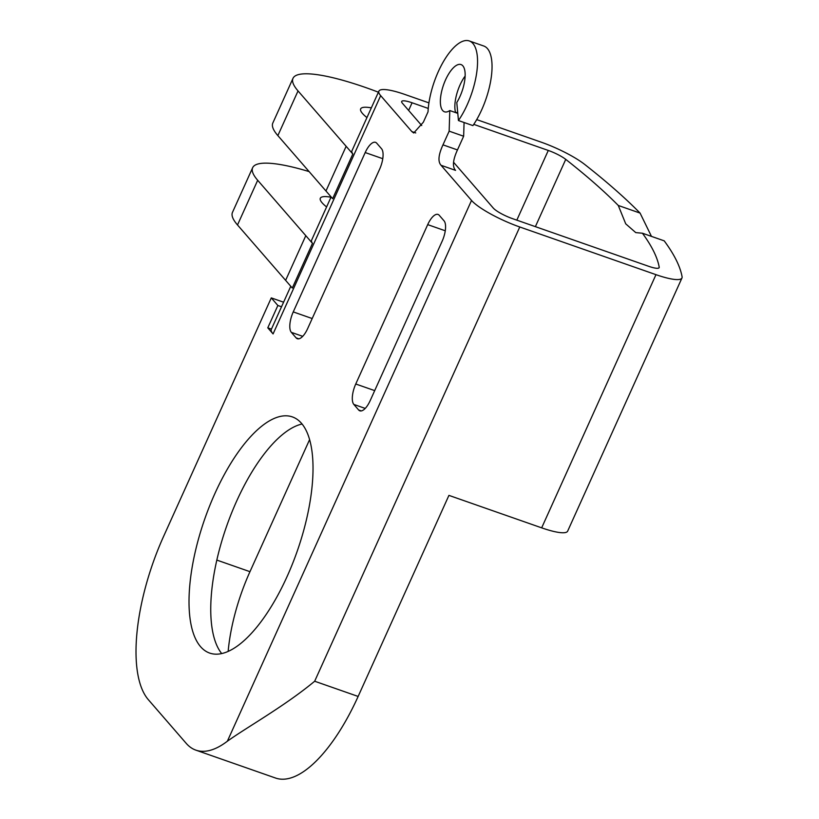 <?xml version="1.0" encoding="UTF-8"?>
<svg xmlns="http://www.w3.org/2000/svg" width="819" height="819" viewBox="0 0 819 819"><rect width="100%" height="100%" fill="white"/><g stroke="black" fill="none" stroke-linecap="round" stroke-linejoin="round"><path stroke-width="1.23" d="M415.745 132.934L411.814 131.552L413.728 132.985L423.341 122.205L428.03 111.834A50.051 19.584 -70.7 0 1 443.488 61.507A50.051 19.584 -70.7 0 1 469.297 40.95A50.051 19.584 -70.7 0 1 476.791 72.082A50.051 19.584 -70.7 0 1 458.445 120.536L472.932 125.604A50.051 19.584 109.3 0 0 491.277 77.16A50.051 19.584 109.3 0 0 483.783 46.018L469.297 40.95M453.572 162.264L493.263 208.046A16.687 3.358 24.3 0 0 512.561 218.663L648.771 266.339A16.687 3.358 24.3 0 0 659.162 267.659A16.687 3.358 24.3 0 0 659.213 267.178A600.44 120.741 24.3 0 0 642.424 233.22L664.209 240.847A625.47 125.778 -155.7 0 1 682.084 276.75A41.708 8.385 -155.7 0 1 681.971 277.958A41.708 8.385 -155.7 0 1 655.978 274.662L519.778 226.986A41.708 8.385 -155.7 0 1 471.529 200.44L441.062 165.295L455.548 170.362C452.242 166.748 452.876 159.93 457.463 149.928L442.977 144.85C438.39 154.863 437.755 161.671 441.062 165.295M428.255 108.436L412.08 102.774A16.687 3.358 24.3 0 0 401.689 101.454A16.687 3.358 24.3 0 0 402.405 103.245L421.734 125.542M642.424 233.22L635.759 232.606L625.726 223.843L618.284 205.467A600.44 120.741 24.3 0 0 565.745 159.377A16.687 3.358 24.3 0 0 548.29 150.45L473.771 124.365M618.284 205.467L640.079 213.094L651.463 236.384M476.719 119.605L541.072 142.127A41.708 8.385 -155.7 0 1 584.725 164.455A625.47 125.778 -155.7 0 1 640.079 213.094M411.814 131.552L380.671 95.639A41.708 8.385 -155.7 0 1 378.88 91.155A41.708 8.385 -155.7 0 1 404.873 94.451L428.931 102.877M455.487 112.172L457.749 112.961M442.977 144.85L449.16 131.153L463.646 136.23L457.463 149.928M457.78 113.36L449.795 110.555A25.02 9.787 109.3 0 1 444.492 111.804A25.02 9.787 109.3 0 1 443.519 84.951A25.02 9.787 109.3 0 1 461.025 64.568A25.02 9.787 109.3 0 1 456.787 102.529L458.445 120.536M455.61 112.592A25.02 9.787 109.3 0 1 465.131 76.065M463.646 136.23L464.076 122.502M449.16 131.153L449.795 110.555M298.833 338.831L296.14 337.889A16.687 6.532 109.3 0 0 297.358 338.738A16.687 6.532 109.3 0 0 307.678 328.542L379.627 169.185A16.687 6.532 -70.7 0 0 381.541 148.741L376.74 143.202A16.687 6.532 -70.7 0 0 375.522 142.342A16.687 6.532 -70.7 0 0 365.202 152.549L382.77 158.691M361.333 410.923L358.64 409.981A16.687 6.532 109.3 0 0 359.858 410.831A16.687 6.532 109.3 0 0 370.178 400.634L442.127 241.267A16.687 6.532 -70.7 0 0 444.041 220.833L439.24 215.284A16.687 6.532 -70.7 0 0 438.022 214.435A16.687 6.532 -70.7 0 0 427.702 224.631L445.27 230.784M358.64 409.981L353.839 404.432A16.687 6.532 109.3 0 1 355.753 383.998L427.702 224.631M296.14 337.889L291.339 332.35A16.687 6.532 109.3 0 1 293.253 311.906L365.202 152.549M378.88 91.155L351.986 150.727A41.708 8.385 24.3 0 0 352.825 154.003L332.647 198.679L277.856 135.606A116.779 23.485 -155.7 0 1 272.829 123.014L292.997 78.337A116.779 23.485 -155.7 0 1 378.409 92.199M352.825 154.003L298.034 90.929A116.779 23.485 -155.7 0 1 292.997 78.337M371.345 107.852A42.537 8.559 24.3 0 0 360.657 108.886A42.537 8.559 24.3 0 0 362.479 113.452A42.537 8.559 24.3 0 0 366.943 117.588M331.122 196.918L311.64 240.09A41.708 8.385 24.3 0 0 312.479 243.366L292.301 288.042L237.51 224.969A116.779 23.485 -155.7 0 1 232.473 212.377L252.651 167.7A116.779 23.485 -155.7 0 1 309.142 171.601M312.479 243.366L257.688 180.282A116.779 23.485 -155.7 0 1 252.651 167.7M330.999 197.205A42.537 8.559 24.3 0 0 320.311 198.249A42.537 8.559 24.3 0 0 322.133 202.815A42.537 8.559 24.3 0 0 326.597 206.951M681.971 277.958L567.649 531.152A41.708 8.385 -155.7 0 1 541.666 527.846L448.925 495.382L358.138 696.447A133.456 52.221 109.3 0 1 275.593 778.05L195.895 750.153A133.456 52.221 -70.7 0 1 186.189 743.335L148.352 699.702A133.456 52.221 109.3 0 1 163.687 536.189L271.284 297.891L283.589 302.201M309.592 439.629L249.969 571.682A108.436 42.424 -70.7 0 0 228.153 651.412M195.895 750.153A133.456 52.221 -70.7 0 0 227.365 741.215C246.488 727.507 285.207 705.763 314.67 681.234L519.778 226.986M271.437 329.115L267.782 327.835L277.866 305.487L281.531 306.767M290.776 286.281L271.284 329.453A41.708 8.385 24.3 0 0 273.075 333.927L267.782 327.835M200.583 646.693A125.112 48.956 109.3 0 1 209.633 505.937A125.112 48.956 109.3 0 1 292.352 416.902A125.112 48.956 109.3 0 1 297.225 551.167A125.112 48.956 109.3 0 1 209.684 653.081A125.112 48.956 109.3 0 1 200.583 646.693M302.057 424.017A125.112 48.956 -70.7 0 0 226.546 526.422A125.112 48.956 -70.7 0 0 221.703 653.572M271.284 297.891L277.866 305.487M374.692 390.622L355.753 383.998M312.193 318.54L293.253 311.906M659.213 267.178L658.834 268.018M565.745 159.377L535.38 226.648M346.15 146.304L325.972 190.981M298.034 90.929L277.856 135.606M305.804 235.667L285.626 280.344M257.688 180.282L237.51 224.969M358.138 696.447L314.67 681.234M365.213 408.415L353.839 404.432M302.713 336.333L291.339 332.35M548.29 150.45L516.82 220.147M412.08 102.774L408.63 110.422M380.671 95.639L273.075 333.927M471.529 200.44L227.365 741.215M249.969 571.682L216.83 560.083M655.978 274.662L541.666 527.846"/></g></svg>

